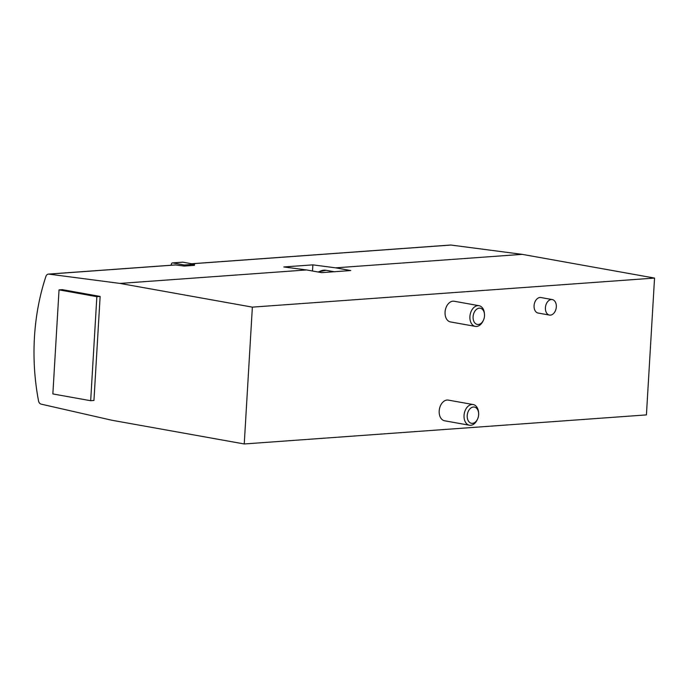 <?xml version="1.0" encoding="UTF-8"?>
<svg xmlns="http://www.w3.org/2000/svg" width="689" height="689" viewBox="0 0 689 689"><rect width="100%" height="100%" fill="white"/><g stroke="black" fill="none" stroke-linecap="round" stroke-linejoin="round"><path stroke-width="1.03" d="M48.385 274.101A4.203 3.032 85.9 0 1 48.833 274.119L120.007 283.42L252.363 307.13L244.242 443.966L111.876 420.247L41.107 404.124A4.203 3.032 85.9 0 1 38.524 400.86A188.243 135.638 85.9 0 1 45.922 276.392A4.203 3.032 85.9 0 1 48.385 274.101L175.178 264.938A4.203 3.032 85.9 0 1 175.626 264.955L184.23 266.075L194.436 265.343L194.505 264.266L184.29 265.007L184.23 266.075M191.628 263.749L450.572 245.034A4.203 3.032 85.9 0 1 451.011 245.051L522.193 254.353L335.629 267.84L312.875 264.86L283.816 266.962L306.571 269.942L120.007 283.42M306.571 269.942L321.694 272.646L350.761 270.544L335.629 267.84M522.193 254.353L654.55 278.072L252.363 307.13M549.477 315.08L538.135 313.047A7.88 5.374 -79.8 0 1 534.233 304.34A7.88 5.374 -79.8 0 1 540.917 297.536L552.259 299.569A7.88 5.374 -79.8 0 1 556.316 306.924A7.88 5.374 -79.8 0 1 549.477 315.08A7.88 5.374 -79.8 0 1 545.576 306.372A7.88 5.374 -79.8 0 1 552.259 299.569M475.324 326.379L450.477 321.935A10.507 7.166 -79.8 0 1 445.068 312.117A10.507 7.166 -79.8 0 1 454.18 301.248L479.027 305.701A10.507 7.166 100.2 0 0 469.915 316.57A10.507 7.166 100.2 0 0 475.324 326.379A10.507 7.166 100.2 0 0 483.084 320.953L483.445 320.187A8.251 5.624 100.2 0 0 484.496 314.322A8.251 5.624 100.2 0 0 478.726 308.241A8.251 5.624 100.2 0 0 473.093 316.742A8.251 5.624 100.2 0 0 476.805 324.312A8.251 5.624 100.2 0 0 483.445 320.187M469.45 425.234L444.603 420.781A10.507 7.166 -79.8 0 1 439.194 410.963A10.507 7.166 -79.8 0 1 448.306 400.102L473.162 404.546A10.507 7.166 100.2 0 0 464.041 415.415A10.507 7.166 100.2 0 0 469.45 425.234A10.507 7.166 100.2 0 0 477.21 419.808L477.572 419.041A8.251 5.624 100.2 0 0 478.622 413.176A8.251 5.624 100.2 0 0 472.852 407.096A8.251 5.624 100.2 0 0 467.22 415.596A8.251 5.624 100.2 0 0 470.94 423.167A8.251 5.624 100.2 0 0 477.572 419.041M654.55 278.072L646.42 414.899L244.242 443.966M62.311 289.647L100.129 296.425L93.945 400.473L90.672 400.714L52.855 393.936L59.039 289.88L62.311 289.647M312.513 271.001L312.875 264.86M478.622 413.176L478.554 412.341A10.507 7.166 100.2 0 0 473.162 404.546M484.496 314.322L484.427 313.486A10.507 7.166 100.2 0 0 479.027 305.701M59.039 289.88L96.856 296.658L100.129 296.425M96.856 296.658L90.672 400.714M171.044 265.239A143.415 103.333 85.9 0 1 171.492 263.792A1.576 1.137 85.9 0 1 172.422 262.905A1.576 1.137 85.9 0 1 172.629 262.914L184.29 265.007M182.43 262.208A1.576 1.137 85.9 0 1 182.637 262.164A1.576 1.137 85.9 0 1 182.843 262.173L194.505 264.266M175.626 264.955L48.833 274.119M451.011 245.051L191.8 263.784M317.896 271.966L326.052 270.286A18.388 12.54 100.2 0 0 318.654 272.103M182.843 262.173L172.629 262.914M326.052 270.286L334.182 271.742M182.637 262.164L172.422 262.905"/></g></svg>
